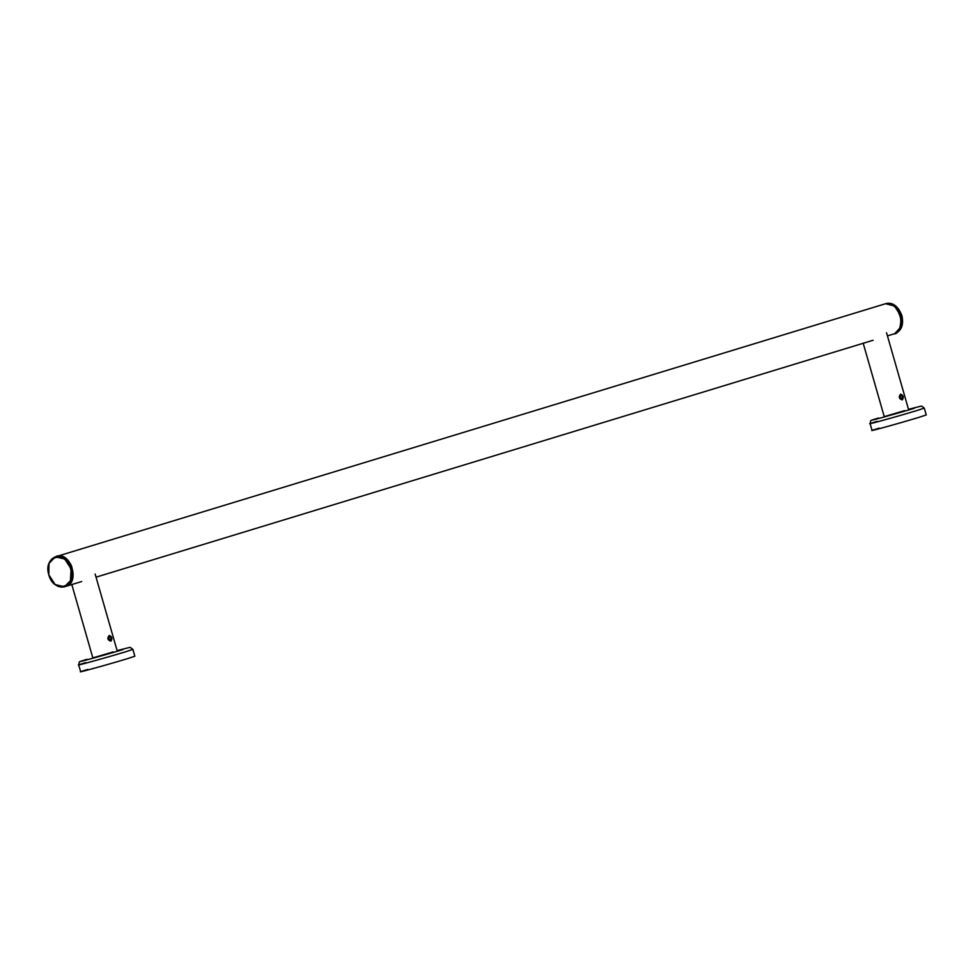 <?xml version="1.0" encoding="UTF-8"?>
<svg xmlns="http://www.w3.org/2000/svg" width="975" height="975" viewBox="0 0 975 975"><rect width="100%" height="100%" fill="white"/><g stroke="black" fill="none" stroke-linecap="round" stroke-linejoin="round"><path stroke-width="1.46" d="M71.09 568.778L70.48 580.028M71.809 584.549L92.832 657.906L113.234 651.909M109.249 635.432C112.028 636.638 112.576 638.564 110.894 641.172C107.567 640.112 107.018 638.186 109.249 635.432L109.298 635.42M863.204 343.273L884.24 416.63L904.629 410.633M900.656 394.144C903.435 395.362 903.983 397.276 902.302 399.896C898.974 398.824 898.426 396.91 900.656 394.144L900.693 394.132M879.17 428.135C854.502 435.618 896.671 424.174 919.145 417.288L926.25 414.948L924.288 408.111L917.182 410.451C894.709 417.337 852.54 428.781 877.22 421.298M87.774 669.423C63.095 676.906 105.263 665.462 127.749 658.564L134.843 656.224L132.88 649.387L125.787 651.727C103.301 658.625 61.132 670.069 85.812 662.573M902.509 397.763L901.948 395.789L900.51 395.155L899.632 396.496L900.205 398.47L901.643 399.104L902.509 397.763L900.498 398.312L899.925 396.337L901.948 395.789M111.113 639.039L110.541 637.065L109.102 636.431L108.237 637.772L108.798 639.746L110.236 640.38L111.113 639.039L109.09 639.588L108.518 637.613L110.541 637.065M893.807 333.938C898.292 334.084 900.668 328.855 900.961 318.24L897.158 309.282C893.38 304.688 889.31 302.896 884.934 303.92L884.934 303.92C899.011 299.203 908.115 330.952 893.563 334.011L887.445 335.888M65.703 586.414L65.678 586.414C80.243 583.355 71.138 551.606 57.05 556.323L884.435 304.066M48.823 574.836C53.686 594.031 76.672 587.791 70.614 568.913C65.752 549.717 42.766 555.957 48.823 574.836L48.982 563.465L55.38 556.822L64.74 559.028L71.041 568.791L70.907 580.149L64.508 586.779L55.148 584.573L48.847 574.823M64.984 586.621L71.87 579.845L72.004 568.498L65.703 558.736L55.868 556.701M65.471 586.487L64.508 586.779C57.915 588.242 52.662 584.257 48.75 574.848C46.776 565.744 48.982 559.735 55.38 556.822L56.343 556.53C57.464 554.251 70.663 558.517 72.101 568.462C74.039 577.529 71.833 583.538 65.471 586.487M898.743 309.197L901.79 315.51L902.57 321.774M885.629 303.712L894.514 306.053L900.815 315.815L900.668 327.161L894.745 333.645M886.104 303.554L895.464 305.76L901.777 315.522L901.631 326.869L895.233 333.511C901.631 330.598 903.837 324.59 901.863 315.486C897.951 306.077 892.698 302.092 886.104 303.554M924.288 408.111L921.485 406.039L908.493 409.317L914.379 408.257C894.172 414.448 856.269 424.747 878.451 418.019L878.402 418.031C868.713 421.773 871.406 418.653 870.114 423.638L872.077 430.475M80.669 671.763L78.707 664.926C79.999 659.929 77.305 663.061 86.994 659.307L86.994 659.307C64.862 666.023 102.777 655.736 122.984 649.545L117.097 650.605L130.077 647.315L132.88 649.387M873.088 340.263L96.037 577.163M81.693 581.539L65.934 586.341M117.195 650.922L95.136 574.031M908.59 409.646L886.543 332.755"/></g></svg>
